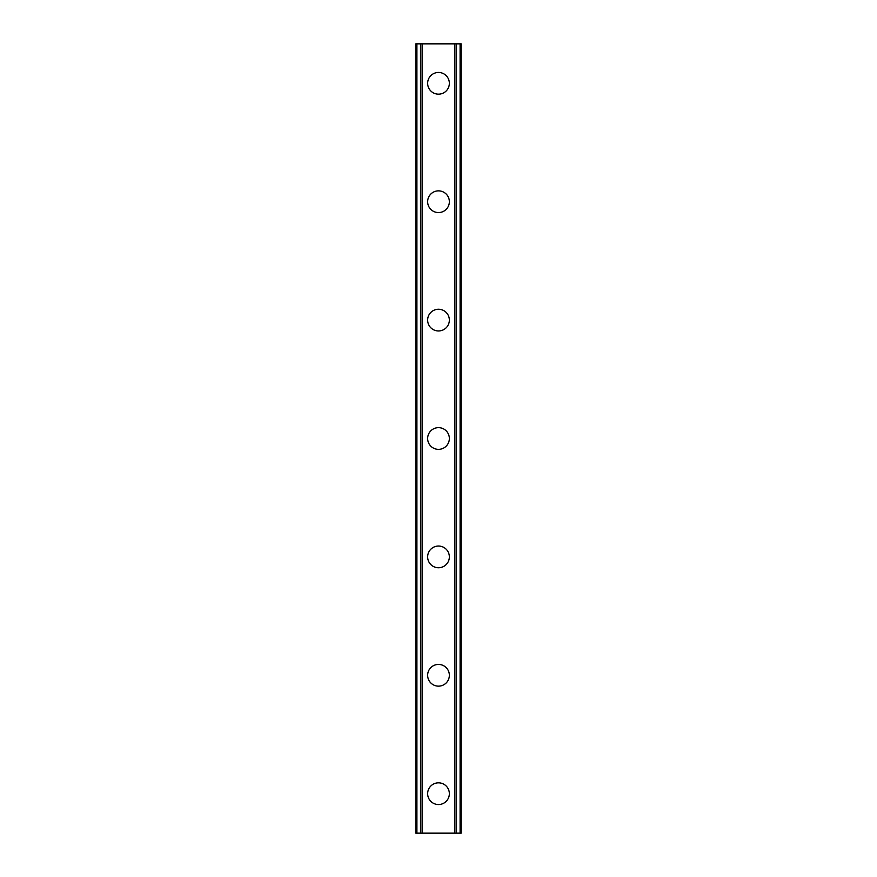 <?xml version="1.0" encoding="UTF-8"?>
<svg xmlns="http://www.w3.org/2000/svg" width="877" height="877" viewBox="0 0 877 877"><rect width="100%" height="100%" fill="white"/><g stroke="black" fill="none" stroke-linecap="round" stroke-linejoin="round"><path stroke-width="1.32" d="M427.647 793.685A10.853 10.853 0 0 1 438.5 782.832A10.853 10.853 0 0 1 449.353 793.685A10.853 10.853 0 0 1 438.5 804.538A10.853 10.853 0 0 1 427.647 793.685M427.647 675.29A10.853 10.853 0 0 1 438.5 664.437A10.853 10.853 0 0 1 449.353 675.29A10.853 10.853 0 0 1 438.5 686.143A10.853 10.853 0 0 1 427.647 675.29M427.647 556.895A10.853 10.853 0 0 1 438.5 546.042A10.853 10.853 0 0 1 449.353 556.895A10.853 10.853 0 0 1 438.5 567.748A10.853 10.853 0 0 1 427.647 556.895M427.647 438.5A10.853 10.853 0 0 1 438.5 427.647A10.853 10.853 0 0 1 449.353 438.5A10.853 10.853 0 0 1 438.5 449.353A10.853 10.853 0 0 1 427.647 438.5M427.647 320.105A10.853 10.853 0 0 1 438.5 309.252A10.853 10.853 0 0 1 449.353 320.105A10.853 10.853 0 0 1 438.5 330.958A10.853 10.853 0 0 1 427.647 320.105M427.647 201.71A10.853 10.853 0 0 1 438.5 190.857A10.853 10.853 0 0 1 449.353 201.71A10.853 10.853 0 0 1 438.5 212.563A10.853 10.853 0 0 1 427.647 201.71M427.647 83.315A10.853 10.853 0 0 1 438.5 72.462A10.853 10.853 0 0 1 449.353 83.315A10.853 10.853 0 0 1 438.5 94.168A10.853 10.853 0 0 1 427.647 83.315M460.907 43.85L415.808 43.85L415.808 833.15L461.192 833.15L461.192 43.85L460.907 833.15M416.422 43.85L416.422 833.15M416.904 43.85L416.904 833.15M420.511 43.85L420.511 833.15M420.653 43.85L420.653 833.15M422.122 43.85L422.122 833.15M454.878 43.85L454.878 833.15M456.347 43.85L456.347 833.15M456.489 43.85L456.489 833.15M460.096 43.85L460.096 833.15M460.578 43.85L460.578 833.15M416.093 43.85L416.093 833.15"/></g></svg>
